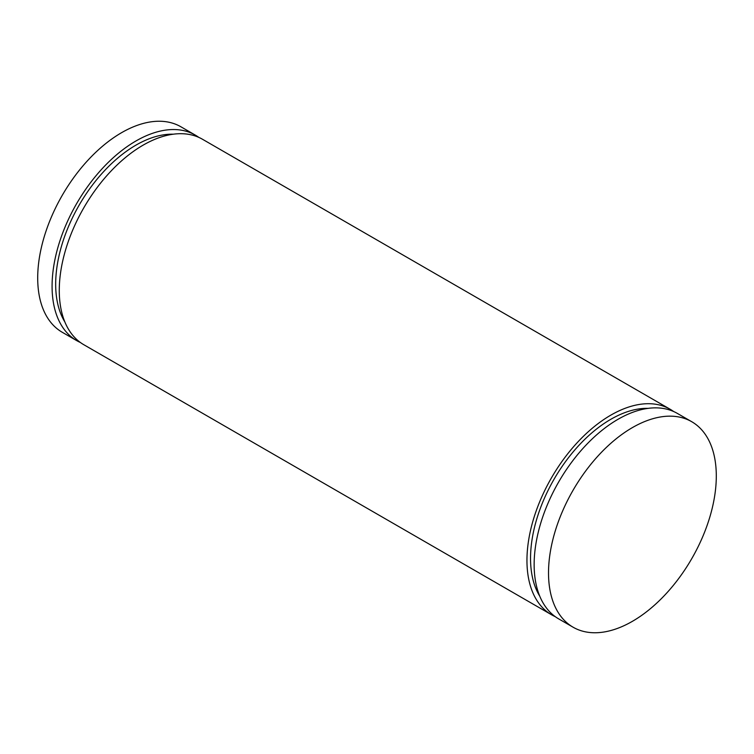 <?xml version="1.0" encoding="UTF-8"?>
<svg xmlns="http://www.w3.org/2000/svg" width="754" height="754" viewBox="0 0 754 754"><rect width="100%" height="100%" fill="white"/><g stroke="black" fill="none" stroke-linecap="round" stroke-linejoin="round"><path stroke-width="1.13" d="M198.773 137.36A118.642 68.501 120 0 0 195.286 135.098L180.913 126.795A118.642 68.501 120 0 0 89.49 158.585A118.642 68.501 120 0 0 37.7 277.972A118.642 68.501 120 0 0 62.271 332.288L76.654 340.591A118.642 68.501 120 0 0 80.358 342.476M195.286 135.098A118.642 68.501 120 0 0 103.864 166.879A118.642 68.501 120 0 0 52.083 286.275A118.642 68.501 120 0 0 76.654 340.591M64.853 321.939A113.552 65.56 -60 0 1 55.673 284.201A113.552 65.56 120 0 1 173.241 134.203M673.642 411.524A118.642 68.501 120 0 0 670.155 409.262L202.477 139.254A118.642 68.501 120 0 0 111.055 171.035A118.642 68.501 120 0 0 59.274 290.431A118.642 68.501 120 0 0 83.845 344.738L551.523 614.746A118.642 68.501 120 0 0 555.227 616.64M670.155 409.262A118.642 68.501 120 0 0 578.733 441.043A118.642 68.501 120 0 0 526.952 560.439A118.642 68.501 120 0 0 551.523 614.746M648.101 408.366A113.552 65.56 120 0 0 530.543 558.365A113.552 65.56 -60 0 0 539.713 596.103M691.729 421.712L677.346 413.409A118.642 68.501 120 0 0 585.924 445.199A118.642 68.501 120 0 0 534.143 564.586A118.642 68.501 120 0 0 558.714 618.902L573.087 627.205A118.642 68.501 120 0 0 664.51 595.415A118.642 68.501 120 0 0 716.3 476.028A118.642 68.501 120 0 0 691.729 421.712A118.642 68.501 120 0 0 600.307 453.503A118.642 68.501 120 0 0 548.516 572.889A118.642 68.501 120 0 0 573.087 627.205"/></g></svg>
